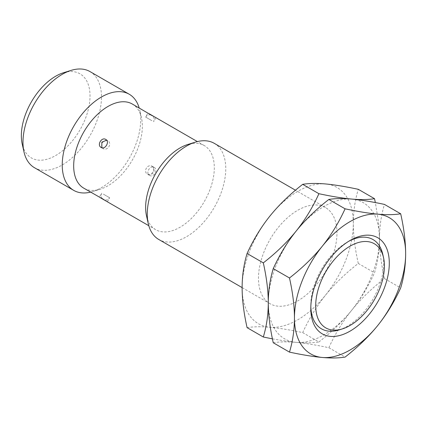 <?xml version="1.0" encoding="UTF-8"?>
<svg xmlns="http://www.w3.org/2000/svg" width="427" height="427" viewBox="0 0 427 427"><rect width="100%" height="100%" fill="white"/><g stroke="black" fill="none" stroke-linecap="round" stroke-linejoin="round"><path stroke-width="0.32" stroke-dasharray="2.13 1.6" d="M63.399 72.777A48.566 28.038 120 0 1 90.033 96.043A48.566 28.038 -60 0 1 59.572 153.031A48.566 28.038 -60 0 1 22.225 144.096M89.985 71.581A55.505 32.046 120 0 1 101.482 96.988A55.505 32.046 -60 0 1 77.255 152.85A55.505 32.046 -60 0 1 34.48 167.72M90.631 192.123A55.505 32.046 -60 0 0 92.67 191.558A55.505 32.046 -60 0 0 140.729 119.651A55.505 32.046 120 0 0 139.725 110.054A55.505 32.046 120 0 0 139.197 108.004M132.306 104.023A48.566 28.038 120 0 1 141.486 117.863A48.566 28.038 120 0 1 142.362 126.259A48.566 28.038 -60 0 1 100.313 189.177A48.566 28.038 -60 0 1 83.74 188.147M146.509 215.848A48.566 28.038 -60 0 0 155.695 229.689A48.566 28.038 -60 0 0 193.116 216.676A48.566 28.038 -60 0 0 214.317 167.8A48.566 28.038 120 0 0 204.261 145.57A48.566 28.038 120 0 0 187.683 144.534M151.046 114.959L155.198 117.244M106.633 201.363L102.581 198.907M149.503 175.38C153.699 178.128 158.614 169.631 154.131 167.368L154.131 167.368C150.171 164.753 145.265 173.261 149.503 175.38L147.304 174.104A4.628 3.779 -60 0 0 152.887 171.99A4.628 3.779 -60 0 0 151.927 166.092L151.927 166.092A4.628 3.779 120 0 0 146.344 168.211A4.628 3.779 120 0 0 147.304 174.104L150.197 174.686C153.896 173.511 154.99 171.131 153.48 167.555L151.927 166.092L154.131 167.368M214.269 143.333A55.505 32.046 120 0 1 225.766 168.745A55.505 32.046 -60 0 1 201.539 224.602A55.505 32.046 -60 0 1 158.764 239.472M336.967 232.945A55.505 32.046 120 0 0 325.47 207.538A55.505 32.046 120 0 0 282.701 222.408A55.505 32.046 120 0 0 258.474 278.265A55.505 32.046 120 0 0 269.965 303.672A55.505 32.046 120 0 0 312.74 288.801A55.505 32.046 120 0 0 336.967 232.945M247.084 327.642C253.408 326.602 261.02 326.474 269.917 327.258C278.874 328.069 289.8 329.852 302.684 332.606C309.009 318.761 316.62 306.282 325.518 295.158C334.474 284.067 345.4 273.493 358.285 263.438C355.013 248.829 353.359 235.517 353.321 223.502A78.632 45.401 -60 0 0 325.518 183.952A78.632 45.401 -60 0 0 269.917 216.057A78.632 45.401 -60 0 0 242.12 287.707A78.632 45.401 120 0 0 269.917 327.258A78.632 45.401 120 0 0 325.518 295.158A78.632 45.401 120 0 0 353.321 223.502C353.369 211.493 355.024 200.092 358.285 189.305M302.684 332.606L318.916 341.979C331.806 331.928 342.726 321.355 351.683 310.264A78.632 45.401 120 0 0 379.486 238.613A78.632 45.401 120 0 0 351.683 199.062A78.632 45.401 120 0 0 296.082 231.162A78.632 45.401 120 0 0 268.284 302.812A78.632 45.401 120 0 0 296.082 342.363C304.985 343.143 312.596 343.014 318.916 341.979M272.426 338.851L286.421 341.221L296.082 342.363A78.632 45.401 120 0 0 351.683 310.264C360.585 299.14 368.197 286.656 374.516 272.81C377.788 261.981 379.443 250.58 379.486 238.613L378.471 221.746L375.344 202.574M273.248 342.748C279.573 341.712 287.184 341.584 296.082 342.363C305.038 343.18 315.964 344.963 328.849 347.711C335.174 333.871 342.785 321.387 351.683 310.264C360.639 299.172 371.565 288.599 384.449 278.548C381.183 263.939 379.523 250.628 379.486 238.613C379.534 226.598 381.188 215.197 384.449 204.41M358.285 263.438L374.516 272.81M384.449 278.548L400.686 287.915M328.849 347.711L345.085 357.084M310.803 308.475L310.803 305.241A51.539 29.757 120 0 0 310.829 306.816M339.065 329.932A51.539 29.757 120 0 0 383.692 263.16A51.539 29.757 120 0 0 382.757 254.246M348.619 241.351A51.539 29.757 120 0 0 347.247 242.12A51.539 29.757 120 0 0 310.803 305.241M103.361 194.136L109.68 197.781L103.361 194.136M105.784 139.453L107.988 140.723A4.628 3.779 120 0 1 108.944 146.616A4.628 3.779 120 0 1 103.361 148.735L103.361 148.735A4.628 3.779 -60 0 1 102.405 142.842A4.628 3.779 -60 0 1 107.988 140.723L106.659 140.211M151.927 120.697L145.612 117.046L151.927 120.697M92.67 191.558L100.313 189.177M141.486 117.863L139.725 110.054M204.261 145.57L197.365 141.588M155.695 229.689L148.799 225.707M325.47 207.538L295.473 190.218M350.049 240.497L347.247 242.12M269.965 303.672L242.12 287.595M107.407 201.725L109.68 197.781L107.962 199.489L106.494 200.023L104.247 199.868M102.299 198.63L101.647 197.744L101.05 195.481L101.669 193.159L99.395 197.098M102.256 147.843L103.361 148.735L101.162 147.464M155.898 117.729L153.624 121.674L154.243 119.33L153.966 117.793L152.711 115.925M150.667 114.858L149.573 114.735L147.315 115.349L145.612 117.046L147.886 113.107"/><path stroke-width="0.64" d="M23.987 151.905L22.225 144.096A48.566 28.038 -60 0 1 21.35 135.701A48.566 28.038 120 0 1 63.399 72.777L71.042 70.402A55.505 32.046 120 0 0 22.983 142.308A55.505 32.046 -60 0 0 23.987 151.905A55.505 32.046 -60 0 0 34.48 167.72L73.727 190.378A55.505 32.046 -60 0 1 62.235 164.966A55.505 32.046 120 0 1 86.462 109.109A55.505 32.046 120 0 1 129.232 94.239L89.985 71.581A55.505 32.046 120 0 0 71.042 70.402M139.197 108.004A55.505 32.046 120 0 0 129.232 94.239M90.631 192.123A55.505 32.046 -60 0 1 73.727 190.378M102.581 198.907L83.74 188.147A48.566 28.038 -60 0 1 73.679 165.911A48.566 28.038 120 0 1 94.879 117.035A48.566 28.038 120 0 1 132.306 104.023L151.046 114.959M187.683 144.534A48.566 28.038 120 0 0 145.634 207.453A48.566 28.038 -60 0 0 146.509 215.848L148.27 223.657A55.505 32.046 -60 0 1 147.267 214.066A55.505 32.046 120 0 1 195.326 142.154L187.683 144.534M105.784 139.453L105.784 139.453C110.027 141.567 105.122 150.08 101.162 147.464L101.162 147.464C96.673 145.201 101.594 136.704 105.784 139.453M197.365 141.588L148.66 113.465M100.094 197.589L148.799 225.707M242.12 287.595L158.764 239.472A55.505 32.046 -60 0 1 148.27 223.657M295.473 190.218L214.269 143.333A55.505 32.046 120 0 0 195.326 142.154M375.344 202.574L374.516 198.678L358.285 189.305C345.4 186.551 334.474 184.768 325.518 183.952C316.62 183.172 309.009 183.3 302.684 184.336C289.8 194.392 278.874 204.965 269.917 216.057C261.02 227.18 253.408 239.664 247.084 253.505C243.812 264.34 242.157 275.741 242.12 287.707C242.168 299.775 243.822 313.087 247.084 327.642L263.315 337.015L272.426 338.851M302.684 184.336L318.916 193.709C312.596 207.554 304.985 220.038 296.082 231.162C287.184 242.285 279.573 254.77 273.248 268.615C269.976 279.445 268.321 290.846 268.284 302.812C268.236 314.827 266.581 326.228 263.315 337.015M374.516 198.678C368.197 199.713 360.585 199.841 351.683 199.062C342.785 198.277 335.174 198.406 328.849 199.446C315.964 209.497 305.038 220.07 296.082 231.162C287.125 242.253 276.205 252.827 263.315 262.877C266.587 277.486 268.241 290.798 268.284 302.812C268.332 314.88 269.987 328.192 273.248 342.748L289.485 352.12C302.369 354.874 313.29 356.657 322.246 357.468C331.149 358.253 338.76 358.125 345.085 357.084C357.97 347.034 368.891 336.46 377.847 325.369C386.75 314.245 394.361 301.761 400.686 287.915C403.953 277.086 405.607 265.685 405.65 253.718C405.602 241.65 403.947 228.338 400.686 213.783C394.361 214.818 386.75 214.946 377.847 214.167A78.632 45.401 -60 0 1 405.65 253.718A78.632 45.401 120 0 1 377.847 325.369A78.632 45.401 120 0 1 322.246 357.468A78.632 45.401 120 0 1 294.449 317.918C294.4 329.932 292.746 341.333 289.485 352.12M289.485 277.982C292.751 292.591 294.406 305.903 294.449 317.918A78.632 45.401 -60 0 1 322.246 246.267A78.632 45.401 -60 0 1 377.847 214.167C368.891 213.351 357.97 211.568 345.085 208.814C338.76 222.659 331.149 235.144 322.246 246.267C313.29 257.358 302.369 267.932 289.485 277.982L273.248 268.615M247.084 253.505L263.315 262.877M400.686 213.783L384.449 204.41C371.565 201.656 360.639 199.873 351.683 199.062C342.726 198.245 331.806 196.463 318.916 193.709M310.803 308.475A55.505 32.046 120 0 0 350.049 331.138A55.505 32.046 120 0 0 389.296 263.16A55.505 32.046 -60 0 0 350.049 240.497A55.505 32.046 -60 0 0 310.803 308.475M310.829 306.816A51.539 29.757 120 0 0 339.065 329.932L342.342 328.913A48.566 28.038 -60 0 0 384.391 265.989A48.566 28.038 120 0 0 383.515 257.593L382.757 254.246A51.539 29.757 120 0 0 348.619 241.351M383.515 257.593A48.566 28.038 120 0 0 346.169 248.658A48.566 28.038 120 0 0 315.708 305.647A48.566 28.038 -60 0 0 342.342 328.913M328.849 199.446L345.085 208.814M104.247 199.868L102.299 198.63M106.659 140.211L101.845 142.143L101.834 147.31L102.256 147.843M152.711 115.925L150.667 114.858"/></g></svg>
